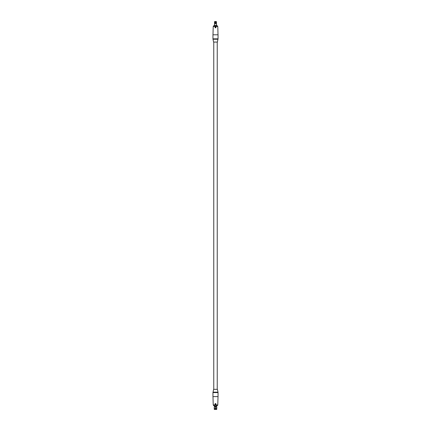 <?xml version="1.0" encoding="UTF-8"?>
<svg xmlns="http://www.w3.org/2000/svg" width="431" height="431" viewBox="0 0 431 431"><rect width="100%" height="100%" fill="white"/><g stroke="black" fill="none" stroke-linecap="round" stroke-linejoin="round"><path stroke-width="0.65" d="M217.235 389.338L217.235 42.066M217.542 405.226L213.458 405.226L217.542 405.388L217.774 405.092M215.5 403.572A0.506 0.506 0 0 1 216.006 404.079A0.506 0.506 0 0 1 215.5 404.58A0.506 0.506 0 0 1 214.994 404.079A0.506 0.506 0 0 1 215.5 403.572L215.403 403.583M218.021 396.606L217.774 404.946L213.226 404.946L212.979 396.606L218.043 396.606L218.043 392.571L212.957 392.571L212.957 396.606M212.979 392.167L218.021 392.167L217.396 389.338L213.604 389.338L212.979 392.571M218.021 392.167L218.021 392.571M215.301 403.734L215.101 404.079L215.699 404.418L215.699 403.734L215.301 403.734M215.963 404.079A0.463 0.463 0 0 0 215.5 403.61A0.463 0.463 0 0 0 215.037 404.079A0.463 0.463 0 0 0 215.5 404.542A0.463 0.463 0 0 0 215.963 404.079M214.654 406.783L214.654 406.201L216.346 406.201L217.542 405.388M214.654 406.201L213.458 405.388M214.266 409.412L216.734 409.412L214.266 409.412L214.239 408.771M216.734 409.412L216.734 408.803L214.266 408.803M216.432 406.875L216.761 407.02L216.761 408.572L214.239 408.572L214.288 407.015L214.288 408.572M216.712 408.572L216.712 407.02L215.554 407.015L215.548 408.572M215.171 406.875L214.288 407.02M215.452 408.572L215.548 407.02M216.761 406.816L214.239 406.816M217.542 26.016L213.458 26.178L217.542 26.016L216.507 25.31L216.507 23.608L214.493 23.608L214.493 25.31L216.507 25.31M215.5 27.832A0.506 0.506 0 0 1 214.994 27.325A0.506 0.506 0 0 1 215.5 26.824A0.506 0.506 0 0 1 216.006 27.325A0.506 0.506 0 0 1 215.5 27.832L215.597 27.821M212.979 34.792L213.226 26.458L217.774 26.458L218.021 34.792L212.957 34.792L212.957 38.833L218.043 38.833L218.043 34.792M218.021 39.237L212.979 39.237L213.604 42.066L217.396 42.066L218.021 38.833M212.979 39.237L212.979 38.833M215.699 27.67L215.899 27.325L215.301 26.986L215.301 27.67L215.699 27.67M215.037 27.325A0.463 0.463 0 0 0 215.5 27.794A0.463 0.463 0 0 0 215.963 27.325A0.463 0.463 0 0 0 215.5 26.862A0.463 0.463 0 0 0 215.037 27.325M214.493 23.608L216.507 23.608M216.443 22.881C214.277 22.918 214.218 22.962 216.265 23.005L214.735 22.929M214.773 21.916L215.613 21.792C218.318 21.836 213.372 21.873 214.773 21.916M216.351 21.836L214.654 21.55L216.346 21.55L214.773 21.55L214.773 22.116L214.773 21.55M216.227 21.97L214.8 22.137M216.437 22.207L214.945 22.369M216.055 22.412L214.945 22.595M216.055 22.638L214.945 22.821M216.227 21.943L214.493 22.083L215.737 22.116M216.055 22.159L214.945 22.342M216.055 22.385L214.945 22.568M216.055 22.611L214.563 22.768M214.611 23.57L214.611 23.005M216.227 21.922L214.611 21.959L216.227 21.879M216.227 22.105L214.616 22.013M214.864 22.66L216.507 22.45L214.864 22.434M216.389 22.8L214.945 22.746M216.384 22.293L214.945 22.374M216.389 22.347L214.616 22.234M216.389 22.52L214.493 22.563M214.773 22.116L216.093 22.153M214.945 22.962L214.945 22.153M213.765 389.338L213.765 42.066M216.346 406.783L216.346 406.201M214.493 25.31L213.458 26.016M216.389 23.57L216.389 22.967"/></g></svg>
